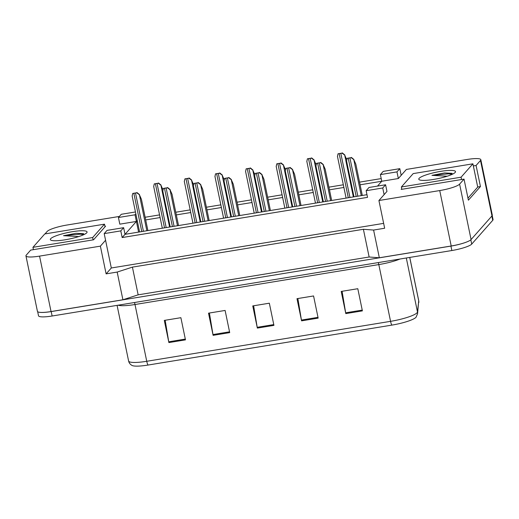 <?xml version="1.0" encoding="UTF-8"?>
<svg xmlns="http://www.w3.org/2000/svg" width="519" height="519" viewBox="0 0 519 519"><rect width="100%" height="100%" fill="white"/><g stroke="black" fill="none" stroke-linecap="round" stroke-linejoin="round"><path stroke-width="0.78" d="M44.997 233.913L47.171 231.448A17.257 3.056 168.3 0 1 67.042 225.019L119.37 216.442M383.645 223.371L111.319 267.986L105.578 240.265L100.381 246.149L39.561 256.114A17.257 3.056 168.3 0 1 25.95 255.899A17.257 3.056 168.3 0 1 26.261 255.114L30.692 250.1L93.556 239.797L105.597 226.174L104.916 226.284M135.453 211.966L121.277 214.289L118.429 217.506L119.811 224.163L136.393 221.444L125.008 234.329L366.978 194.69M137.379 221.282L136.393 221.444L137.224 220.51M377.482 186.094L381.757 181.248L360.095 184.803M343.896 187.456L329.461 189.818M313.262 192.471L298.834 194.833M282.634 197.486L268.206 199.854M252.007 202.507L237.579 204.869M221.379 207.522L206.951 209.884M190.745 212.537L176.317 214.905M160.118 217.558L145.69 219.92M145.138 217.253L159.567 214.892M175.766 212.239L190.194 209.877M206.393 207.224L220.828 204.856M237.027 202.202L251.456 199.841M267.655 197.188L282.083 194.826M298.282 192.173L312.71 189.805M328.91 187.151L343.338 184.79M359.544 182.137L381.206 178.588M401.745 188.76L401.174 189.409L464.031 179.113L459.6 184.128A17.257 3.056 168.3 0 1 439.729 190.564L378.915 200.522L386.96 191.42L385.585 184.764L368.996 187.482L366.148 190.707L382.737 187.988L384.112 194.638M380.382 174.598L396.964 171.88L399.812 168.662L383.23 171.38L380.382 174.598L381.757 181.248L398.345 178.536L406.39 169.428L467.204 159.463A17.257 3.056 168.3 0 1 480.821 159.683A17.257 3.056 168.3 0 1 480.51 160.468L476.072 165.483L473.347 165.931M122.166 237.553L125.008 234.329L123.632 227.679L107.044 230.391L104.202 233.615L120.784 230.897L122.166 237.553L367.53 197.356L366.148 190.707M480.821 159.683L492.297 215.113A17.257 3.056 168.3 0 1 491.986 215.898L471.077 239.564A17.257 3.056 168.3 0 1 451.206 245.993L379.337 257.768L373.596 230.053L363.397 229.288L132.41 267.123L138.151 294.837L122.912 299.774L51.044 311.549A17.257 3.056 168.3 0 1 37.426 311.329L25.95 255.899M132.41 267.123L117.177 272.06L122.912 299.774M363.397 229.288L369.139 257.002L138.151 294.837M379.337 257.768L369.139 257.002M476.072 165.483L480.438 186.548L468.398 200.178L464.031 179.113M111.319 267.986L106.116 273.87L100.381 246.149M106.116 273.87L117.177 272.06M373.596 230.053L384.65 228.243L378.915 200.522M104.202 233.615L105.578 240.265M399.812 168.662L401.193 175.312M138.605 232.103L135.018 214.795L135.842 213.854M382.737 187.988L385.585 184.764M120.784 230.897L123.632 227.679M396.964 171.88L398.345 178.536M118.429 217.506L135.018 214.795M480.438 186.548L477.707 186.996M465.251 242.529A17.257 3.056 168.3 0 1 450.933 246.097L51.206 311.575A17.257 3.056 168.3 0 1 39.405 312.282M362.392 310.881L357.799 288.713L341.21 291.425L345.803 313.599L362.392 310.881M342.092 291.282L345.66 312.814A4.6 1.044 80.7 0 0 345.803 313.599M318.16 318.128L313.567 295.953L296.985 298.672L301.578 320.846L318.16 318.128M297.861 298.529L301.429 320.061A4.6 1.044 80.7 0 0 301.578 320.846M185.471 339.861L180.878 317.693L164.296 320.411L168.889 342.579L185.471 339.861M165.172 320.262L168.74 341.794A4.6 1.044 80.7 0 0 168.889 342.579M229.703 332.621L225.11 310.446L208.521 313.165L213.114 335.339L229.703 332.621M209.404 313.022L212.972 334.547A4.6 1.044 80.7 0 0 213.114 335.339M273.935 325.374L269.342 303.2L252.753 305.918L257.346 328.092L273.935 325.374M253.629 305.775L257.197 327.307A4.6 1.044 80.7 0 0 257.346 328.092M418.801 302.564A5.754 5.651 -173.7 0 0 418.723 300.819A23.005 4.074 -11.7 0 0 418.71 300.585L417.568 313.697L416.069 317.2A20.994 3.717 168.3 0 1 391.819 325.121L148.006 365.058A20.994 3.717 168.3 0 1 132.066 365.467C130.159 364.396 129.004 362.904 128.602 360.99A23.005 4.074 -11.7 0 0 146.747 361.282A5.754 1.304 80.7 0 0 148.006 365.058M492.226 215.554L493.05 219.524A17.257 3.056 168.3 0 1 492.739 220.309L471.719 244.092A17.257 3.056 168.3 0 1 451.854 250.528L52.127 316.006A17.257 3.056 168.3 0 1 38.516 315.792L37.666 311.698M136.724 192.776L132.728 193.431A2.874 0.513 -11.7 0 0 133.844 193.295L135.504 193.023A2.874 0.513 -11.7 0 0 136.724 192.776L139.39 194.722L146.851 230.754M132.728 193.431L132.202 195.903M147.896 230.579L141.415 199.277L139.39 194.722M136.945 192.523L139.501 194.599M158.256 183.226L154.26 183.882A2.874 0.513 -11.7 0 0 155.382 183.752L157.036 183.479A2.874 0.513 -11.7 0 0 158.256 183.226L160.922 185.179L169.59 227.024M154.26 183.882L153.734 186.353M162.96 189.798L160.922 185.179M158.477 182.98L161.033 185.056M83.514 233.693L76.105 233.297L63.526 235.704L78.758 236.573M50.68 238.701A18.755 3.322 168.3 0 1 71.817 231.785A18.755 3.322 168.3 0 1 86.894 232.59A18.755 3.322 168.3 0 1 86.738 232.797A18.755 3.322 168.3 0 1 68.91 239.097A18.755 3.322 168.3 0 1 50.765 240.076A18.755 3.322 168.3 0 1 50.68 238.701M92.654 237.546L104.475 224.169L44.764 233.946L32.944 247.329L92.654 237.546L93.135 239.869M83.734 233.764L76.105 233.297M83.857 234.633L80.257 234.166L63.526 235.704M105.026 226.816L104.475 224.169M33.424 249.652L32.944 247.329M451.945 173.34L444.536 172.944L431.957 175.351L447.19 176.22M419.112 178.348A18.755 3.322 168.3 0 1 440.248 171.432A18.755 3.322 168.3 0 1 455.325 172.243A18.755 3.322 168.3 0 1 455.169 172.444A18.755 3.322 168.3 0 1 437.342 178.744A18.755 3.322 168.3 0 1 419.196 179.723A18.755 3.322 168.3 0 1 419.112 178.348M461.086 177.193L472.906 163.816L413.195 173.599L401.375 186.976L461.086 177.193L461.566 179.516M452.166 173.417L444.536 172.944M452.289 174.28L448.688 173.82L431.957 175.351M467.976 198.141L477.727 187.1L472.906 163.816M401.855 189.299L401.375 186.976M167.352 187.755L163.362 188.41A2.874 0.513 -11.7 0 0 164.478 188.28L166.132 188.008A2.874 0.513 -11.7 0 0 167.352 187.755L170.018 189.707L177.479 225.733M163.362 188.41L162.83 190.882M178.53 225.564L172.042 194.255L170.018 189.707M167.579 187.508L170.128 189.584M197.986 182.74L193.989 183.395A2.874 0.513 -11.7 0 0 195.105 183.259L196.766 182.986A2.874 0.513 -11.7 0 0 197.986 182.74L200.652 184.686L208.113 220.718M193.989 183.395L193.464 185.867M209.157 220.543L202.669 189.24L200.652 184.686M198.206 182.487L200.756 184.563M228.613 177.725L224.617 178.38A2.874 0.513 -11.7 0 0 225.733 178.244L227.393 177.972A2.874 0.513 -11.7 0 0 228.613 177.725L231.279 179.671L238.74 215.696M224.617 178.38L224.091 180.852M239.784 215.528L233.303 184.226L231.279 179.671M228.834 177.472L231.39 179.548M259.241 172.704L255.244 173.359A2.874 0.513 -11.7 0 0 256.36 173.229L258.021 172.957A2.874 0.513 -11.7 0 0 259.241 172.704L261.907 174.656L269.367 210.682M255.244 173.359L254.719 175.831M270.412 210.513L263.931 179.204L261.907 174.656M259.461 172.457L262.017 174.533M188.884 178.212L184.894 178.867A2.874 0.513 -11.7 0 0 186.01 178.731L187.664 178.458A2.874 0.513 -11.7 0 0 188.884 178.212L191.55 180.158L200.217 222.009M184.894 178.867L184.362 181.339M193.587 184.777L191.55 180.158M189.111 177.959L191.66 180.035M219.518 173.197L215.521 173.846A2.874 0.513 -11.7 0 0 216.637 173.716L218.298 173.443A2.874 0.513 -11.7 0 0 219.518 173.197L222.184 175.143L230.845 216.994M215.521 173.846L214.996 176.317M224.221 179.762L222.184 175.143M219.738 172.944L222.288 175.02M250.145 168.175L246.149 168.831A2.874 0.513 -11.7 0 0 247.265 168.701L248.925 168.428A2.874 0.513 -11.7 0 0 250.145 168.175L252.811 170.128L261.479 211.973M246.149 168.831L245.623 171.302M254.848 174.741L252.811 170.128M250.366 167.922L252.922 170.005M289.868 167.689L285.872 168.344A2.874 0.513 -11.7 0 0 286.994 168.208L288.648 167.935A2.874 0.513 -11.7 0 0 289.868 167.689L292.534 169.635L299.995 205.667M285.872 168.344L285.346 170.816M301.039 205.492L294.558 174.189L292.534 169.635M290.089 167.436L292.645 169.512M320.495 162.674L316.506 163.323A2.874 0.513 -11.7 0 0 317.622 163.193L319.276 162.921A2.874 0.513 -11.7 0 0 320.495 162.674L323.162 164.62L330.622 200.645M316.506 163.323L315.98 165.795M331.673 200.477L325.186 169.175L323.162 164.62M320.723 162.421L323.272 164.497M351.129 157.653L347.133 158.308A2.874 0.513 -11.7 0 0 348.249 158.172L349.91 157.906A2.874 0.513 -11.7 0 0 351.129 157.653L353.796 159.605L361.256 195.631M347.133 158.308L346.608 160.78M362.301 195.455L355.82 164.153L353.796 159.605M351.35 157.4L353.906 159.476M280.773 163.161L276.776 163.816A2.874 0.513 -11.7 0 0 277.892 163.68L279.553 163.407A2.874 0.513 -11.7 0 0 280.773 163.161L283.439 165.107L292.106 206.958M276.776 163.816L276.251 166.288M285.476 169.726L283.439 165.107M280.993 162.908L283.549 164.984M311.4 158.139L307.404 158.795A2.874 0.513 -11.7 0 0 308.526 158.665L310.18 158.392A2.874 0.513 -11.7 0 0 311.4 158.139L314.066 160.092L322.734 201.943M307.404 158.795L306.878 161.266M316.103 164.711L314.066 160.092M311.627 157.893L314.177 159.969M342.034 153.124L338.038 153.78A2.874 0.513 -11.7 0 0 339.154 153.643L340.814 153.377A2.874 0.513 -11.7 0 0 342.034 153.124L344.694 155.071L353.361 196.922M338.038 153.78L337.512 156.251M346.737 159.69L344.694 155.071M342.255 152.871L344.804 154.947M459.6 184.128L471.077 239.564M439.729 190.564L451.206 245.993M480.51 160.468L491.986 215.898M39.561 256.114L51.044 311.549M378.293 262.575A5.754 1.304 -99.3 0 1 378.812 264.58L134.992 304.517A23.005 4.074 168.3 0 1 118.098 305.198M400.019 259.02A23.005 4.074 168.3 0 1 378.812 264.58L390.567 321.339A23.005 4.074 -11.7 0 0 417.484 311.958L418.723 300.819L409.731 257.43M417.568 313.697A5.754 5.651 -173.7 0 0 417.484 311.958L406.306 257.988M391.819 325.121A5.754 1.304 -99.3 0 1 390.567 321.339L146.747 361.282L134.992 304.517A5.754 1.304 -99.3 0 0 134.479 302.519M451.854 250.528L450.933 246.097M471.719 244.092L470.83 239.804M52.127 316.006L51.206 311.575M492.739 220.309L491.856 216.047M273.773 324.589L257.197 327.307M229.541 331.836L212.972 334.547M185.309 339.082L168.74 341.794M317.998 317.349L301.429 320.061M362.23 310.103L345.66 312.814M133.844 193.295L141.778 231.584M135.504 193.023L143.432 231.312M155.382 183.752L164.517 227.86M157.036 183.479L166.171 227.588M164.478 188.28L172.405 226.563M166.132 188.008L174.066 226.29M195.105 183.259L203.033 221.548M196.766 182.986L204.694 221.276M225.733 178.244L233.66 216.533M227.393 177.972L235.321 216.261M256.36 173.229L264.294 211.512M258.021 172.957L265.949 211.239M186.01 178.731L195.144 222.839M187.664 178.458L196.798 222.567M216.637 173.716L225.771 217.824M218.298 173.443L227.432 217.552M247.265 168.701L256.399 212.803M248.925 168.428L258.06 212.537M286.994 168.208L294.922 206.497M288.648 167.935L296.576 206.225M317.622 163.193L325.549 201.476M319.276 162.921L327.21 201.21M348.249 158.172L356.177 196.461M349.91 157.906L357.838 196.188M277.892 163.68L287.026 207.788M279.553 163.407L288.687 207.516M308.526 158.665L317.66 202.773M310.18 158.392L319.315 202.501M339.154 153.643L348.288 197.752M340.814 153.377L349.949 197.48M418.71 300.585L409.77 257.424M128.602 360.99L117.08 305.367M132.124 195.903L139.592 231.941M153.656 186.353L162.324 228.217M162.752 190.888L170.219 226.926M193.386 185.867L200.847 221.905M224.013 180.852L231.474 216.89M254.641 175.831L262.101 211.869M184.284 181.339L192.958 223.196M214.918 176.324L223.585 218.181M245.545 171.302L254.213 213.166M285.268 170.816L292.735 206.854M315.896 165.801L323.363 201.839M346.53 160.78L353.99 196.818M276.173 166.288L284.84 208.145M306.8 161.273L315.474 203.13M337.434 156.251L346.102 198.115"/></g></svg>
